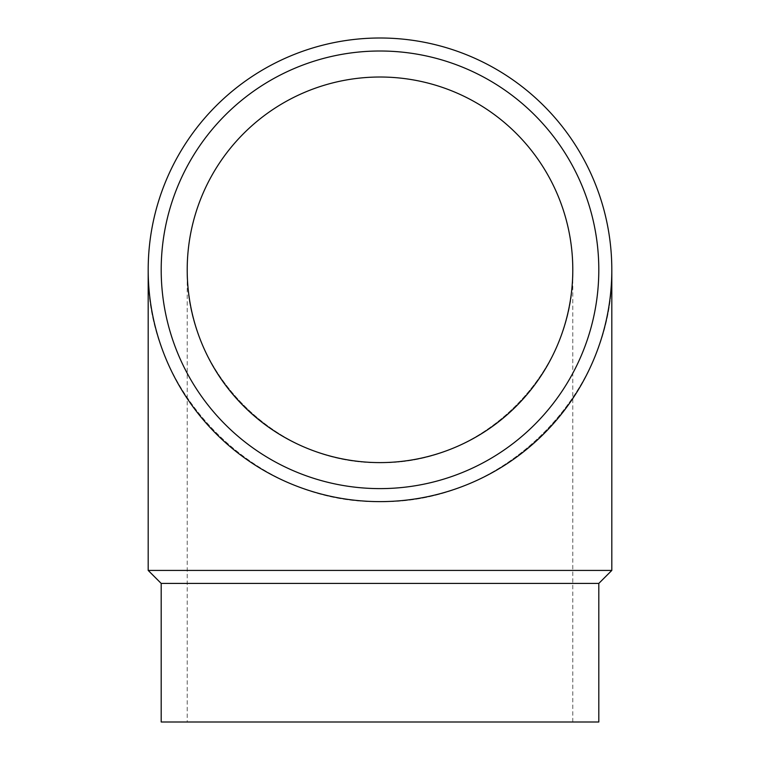 <?xml version="1.0" encoding="UTF-8"?>
<svg xmlns="http://www.w3.org/2000/svg" width="760" height="760" viewBox="0 0 760 760"><rect width="100%" height="100%" fill="white"/><g stroke="black" fill="none" stroke-linecap="round" stroke-linejoin="round"><path stroke-width="0.57" stroke-dasharray="3.8 2.85" d="M380 488.613A218.804 218.804 0 0 1 161.196 269.809A218.804 218.804 0 0 1 380 51.005A218.804 218.804 0 0 1 598.804 269.809A218.804 218.804 0 0 1 380 488.613A218.804 218.804 0 0 1 161.196 269.809A218.804 218.804 0 0 1 380 51.005A218.804 218.804 0 0 1 598.804 269.809A218.804 218.804 0 0 1 380 488.613A218.804 218.804 0 0 1 161.196 269.809A218.804 218.804 0 0 1 380 51.005A218.804 218.804 0 0 1 598.804 269.809A218.804 218.804 0 0 1 380 488.613M380 501.619A231.809 231.809 0 0 1 148.191 269.809A231.809 231.809 0 0 1 380 38A231.809 231.809 0 0 1 611.809 269.809A231.809 231.809 0 0 1 380 501.619C256.091 504.212 145.597 393.718 148.191 269.809C145.597 393.718 256.091 504.212 380 501.619C503.908 504.212 614.403 393.718 611.809 269.809C614.403 393.718 503.908 504.212 380 501.619M161.196 583.423L598.804 583.423M161.196 722L598.804 722M148.191 570.418L611.809 570.418M187.207 269.809A192.793 192.793 0 0 0 380 462.602A192.793 192.793 0 0 0 572.793 269.809A192.793 192.793 0 0 0 380 77.016A192.793 192.793 0 0 0 187.207 269.809C185.05 372.856 276.953 464.759 380 462.602C483.046 464.759 574.95 372.856 572.793 269.809C574.95 372.856 483.046 464.759 380 462.602C276.953 464.759 185.05 372.856 187.207 269.809L187.207 722M572.793 722L572.793 269.809"/><path stroke-width="1.14" d="M380 501.619A231.809 231.809 0 0 1 148.191 269.809A231.809 231.809 0 0 1 380 38A231.809 231.809 0 0 1 611.809 269.809A231.809 231.809 0 0 1 380 501.619M380 488.613A218.804 218.804 0 0 1 161.196 269.809A218.804 218.804 0 0 1 380 51.005A218.804 218.804 0 0 1 598.804 269.809A218.804 218.804 0 0 1 380 488.613M161.196 583.423L161.196 722L598.804 722L598.804 583.423L161.196 583.423L148.191 570.418L148.191 269.809M598.804 583.423L611.809 570.418L148.191 570.418M187.207 269.809A192.793 192.793 0 0 1 380 77.016A192.793 192.793 0 0 1 572.793 269.809A192.793 192.793 0 0 1 380 462.602A192.793 192.793 0 0 1 187.207 269.809M611.809 570.418L611.809 269.809"/></g></svg>

